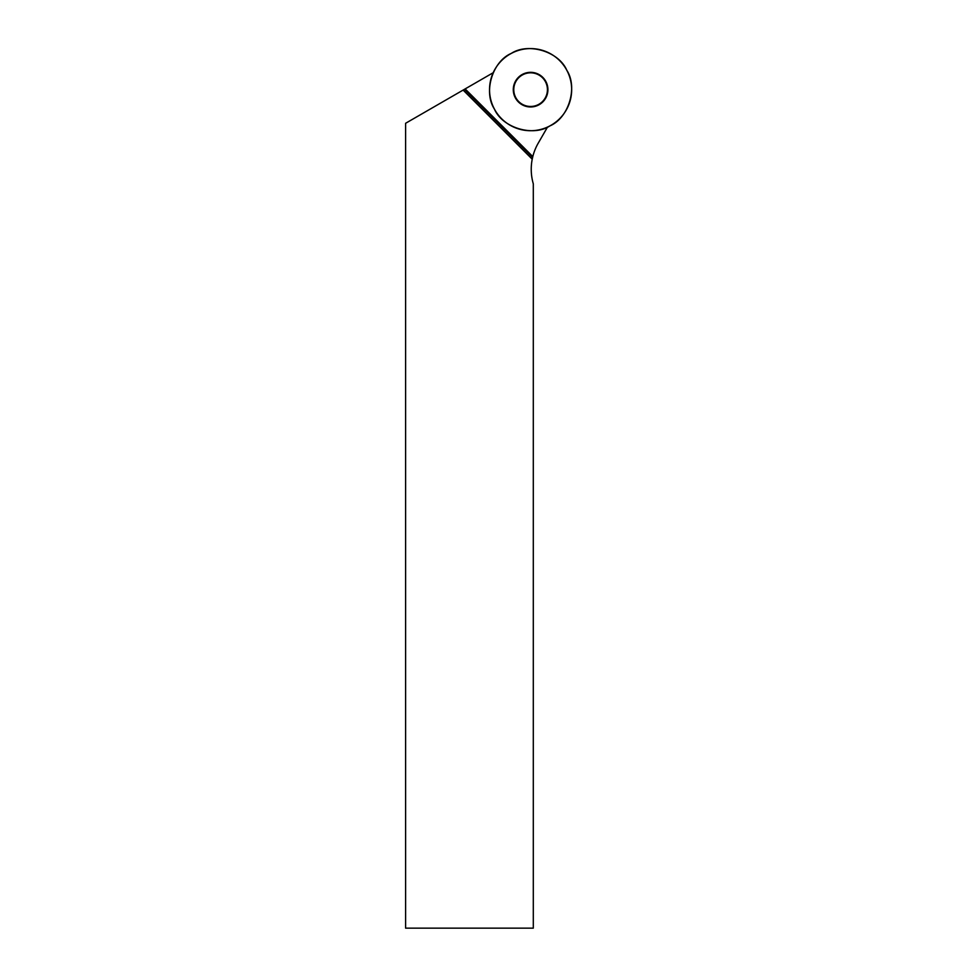 <?xml version="1.0" encoding="UTF-8"?>
<svg xmlns="http://www.w3.org/2000/svg" width="977" height="977" viewBox="0 0 977 977"><rect width="100%" height="100%" fill="white"/><g stroke="black" fill="none" stroke-linecap="round" stroke-linejoin="round"><path stroke-width="1.47" d="M518.347 101.901A17.33 17.33 0 0 1 526.115 72.921A17.33 17.33 0 0 1 547.328 94.134A17.33 17.33 0 0 1 518.347 101.901M566.819 70.295A41.071 41.071 0 0 1 529.241 130.698A41.071 41.071 0 0 1 495.73 67.963A41.071 41.071 0 0 1 566.819 70.295C578.005 87.356 568.736 117.912 549.941 125.874C532.892 137.061 502.337 127.792 494.374 108.997C483.188 91.948 492.457 61.38 511.24 53.43C528.301 42.231 558.856 51.512 566.819 70.295M547.523 127.059L538.254 143.118A52.355 52.355 0 0 0 532.807 156.589L465.137 88.919L405.602 123.285L405.602 928.15L533.295 928.15L533.295 183.823A52.355 52.355 0 0 1 532.221 159.19L463.122 90.079M493.177 72.725L465.137 88.919M532.221 159.19L532.807 156.589M518.702 101.547A16.829 16.829 0 0 1 526.237 73.397A16.829 16.829 0 0 1 546.851 94A16.829 16.829 0 0 1 518.702 101.547M464.478 89.298L532.599 157.419"/></g></svg>
